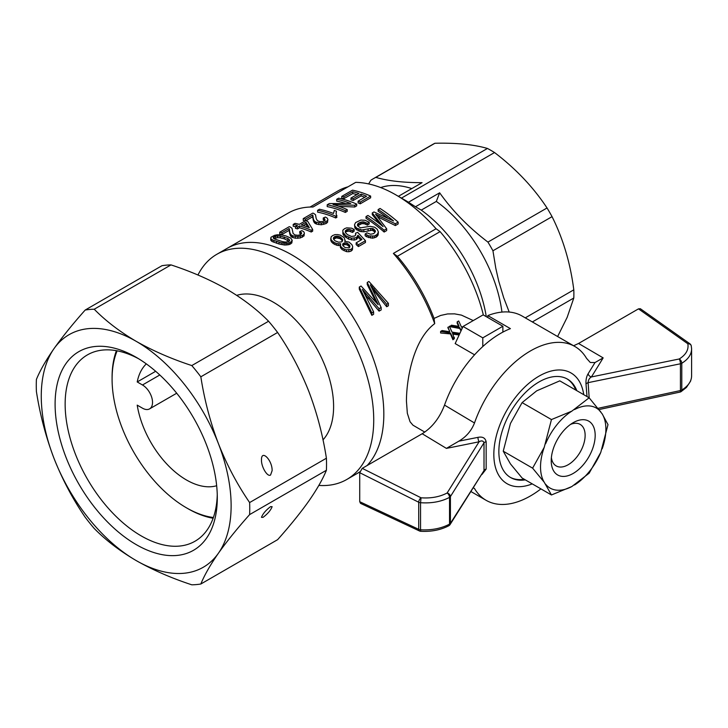 <?xml version="1.0" encoding="UTF-8"?>
<svg xmlns="http://www.w3.org/2000/svg" width="728" height="728" viewBox="0 0 728 728"><rect width="100%" height="100%" fill="white"/><g stroke="black" fill="none" stroke-linecap="round" stroke-linejoin="round"><path stroke-width="1.09" d="M589.152 397.797L559.787 380.844L536.691 390.836L522.094 402.611L551.451 419.565L571.853 411.138L589.152 397.797L602.156 413.841L607.998 424.615L600.8 452.325L589.152 473.2L571.853 486.541L551.451 494.967L544.253 482.273L532.605 468.15L544.253 447.274L551.451 419.565M574.556 409.573A46.21 26.681 -60 0 1 600.8 411.921M551.451 494.967L522.094 478.014L510.437 463.891L503.239 451.196L532.605 468.15M503.239 451.196L510.437 423.487L522.094 402.611M571.853 486.541A46.21 26.681 -60 0 1 545.6 484.193M573.2 422.677A31.076 17.945 -60 0 1 595.176 435.371A31.076 17.945 -60 0 1 573.2 473.437A31.076 17.945 -60 0 1 551.223 460.742A31.076 17.945 -60 0 1 573.2 422.677L573.2 422.677M570.525 424.415A23.979 13.841 -60 0 1 580.161 424.397A23.979 13.841 -60 0 1 580.17 452.079A23.979 13.841 -60 0 1 556.192 465.92A23.979 13.841 -60 0 1 551.387 457.557M600.8 452.325A46.21 26.681 -60 0 1 574.556 484.975M602.156 413.841A46.21 26.681 -60 0 1 602.156 448.839M545.6 443.789A46.21 26.681 -60 0 1 571.853 411.138M544.253 482.273A46.21 26.681 -60 0 1 544.253 447.274M53.981 458.303A134.261 77.514 60 0 1 53.981 348.676A134.261 77.514 60 0 1 136.2 341.332A134.261 77.514 60 0 1 218.409 443.616A134.261 77.514 60 0 1 218.409 553.235A134.261 77.514 60 0 1 136.2 560.578A134.261 77.514 60 0 1 53.981 458.303C45.855 436.882 39.995 414.614 36.4 391.491A150.951 87.151 60 0 1 36.4 379.452C39.995 370.625 45.855 360.369 53.981 348.676C62.408 336.818 72.809 323.942 85.194 310.037A150.951 87.151 60 0 1 94.221 309.227C105.797 320.993 119.792 331.695 136.2 341.332C152.898 350.805 171.435 358.886 191.801 365.565A150.951 87.151 60 0 1 200.837 376.804C204.422 399.927 210.283 422.195 218.409 443.616C226.836 464.855 237.246 484.502 249.622 502.557A150.951 87.151 60 0 1 249.622 514.596C237.246 528.492 226.836 541.377 218.409 553.235C210.283 564.928 204.422 575.184 200.837 584.011A150.951 87.151 60 0 1 191.801 584.812C171.435 578.132 152.898 570.051 136.2 560.578C119.792 550.941 105.797 540.24 94.221 528.473A150.951 87.151 60 0 1 85.194 517.244C72.809 499.19 62.408 479.543 53.981 458.303M217.299 497.779A114.696 66.221 -120 0 0 136.2 357.311A114.696 66.221 -120 0 0 55.1 404.131A114.696 66.221 -120 0 0 136.2 544.599A114.696 66.221 -120 0 0 217.299 497.779M200.837 584.011L277.614 539.675C289.999 525.78 300.4 512.894 308.827 501.037C316.953 489.343 322.813 479.088 326.408 470.261A150.951 87.151 -120 0 0 326.408 458.221C322.813 435.098 316.953 412.831 308.827 391.409C300.4 370.17 289.999 350.523 277.614 332.469A150.951 87.151 -120 0 0 268.587 321.239C257.011 309.473 243.016 298.78 226.608 289.134C209.91 279.661 191.373 271.58 171.007 264.901A150.951 87.151 -120 0 0 161.98 265.702L85.194 310.037M268.587 321.239L191.801 365.565M171.007 264.901L94.221 309.227M277.614 332.469L200.837 376.804M326.408 458.221L249.622 502.557M270.561 475.02C267.485 477.259 261.261 466.966 261.47 459.987C261.216 448.93 272.381 460.105 272.126 470.643L270.561 475.02M326.408 470.261L249.622 514.596M263.026 517.362L261.47 517.335C262.863 513.731 265.893 510.173 270.561 506.643L272.126 506.679C270.734 510.273 267.704 513.832 263.026 517.362M138.748 358.831A107.589 62.117 -120 0 0 87.424 354.882A107.589 62.117 -120 0 0 87.424 479.115A107.589 62.117 -120 0 0 195.013 541.232A107.589 62.117 -120 0 0 217.253 494.812M197.943 275.011A129.994 75.057 60 0 1 216.808 254.309A129.994 75.057 60 0 1 316.98 289.134A129.994 75.057 60 0 1 373.728 419.965A129.994 75.057 60 0 1 346.801 479.47A129.994 75.057 60 0 1 318.837 485.421M236.727 295.35A85.24 49.213 60 0 1 300.036 324.815A85.24 49.213 60 0 1 333.606 406.588A85.24 49.213 60 0 1 322.995 439.894M216.662 485.731A71.035 41.014 -120 0 1 137.21 405.141L142.479 408.181A14.205 8.199 -120 0 0 149.577 408.881A14.205 8.199 -120 0 0 151.761 397.497A14.205 8.199 -120 0 0 142.479 384.985L159.796 374.984M146.319 363.882A71.035 41.014 -120 0 0 137.21 381.945L155.665 371.289M137.21 381.945L142.479 384.985M213.386 517.517A105.132 60.697 60 0 1 186.423 507.798A105.132 60.697 60 0 1 112.085 379.033A105.132 60.697 60 0 1 117.144 350.823M213.131 518.245A107.262 61.925 60 0 1 187.933 508.672L186.423 507.798M112.085 379.033L112.085 377.295A107.262 61.925 60 0 1 116.398 350.687M483.356 314.987A124.315 71.772 -120 0 0 440.094 231.631A1532.303 884.684 120 0 0 436.072 228.765A129.994 75.057 -120 0 0 399.818 197.252A129.994 75.057 -120 0 0 395.886 194.886A129.994 75.057 -120 0 0 355.701 182.364L313.004 207.016A129.994 75.057 -120 0 0 288.197 213.095L226.918 248.476A129.994 75.057 -120 0 1 327.09 283.301A129.994 75.057 -120 0 1 383.829 414.123A129.994 75.057 -120 0 1 367.058 465.574A129.994 75.057 -120 0 0 383.829 414.123A129.994 75.057 -120 0 0 327.09 283.301A129.994 75.057 -120 0 0 226.918 248.476L216.808 254.309M359.796 471.971L356.911 473.637A129.994 75.057 -120 0 0 359.832 471.79A129.994 75.057 -120 0 1 356.911 473.637L346.801 479.47M436.327 201.419A23125.839 13351.775 -60 0 1 439.648 192.802L415.488 206.752A24411.815 14094.235 -60 0 1 421.257 210.119L436.327 201.419A106.552 61.516 -120 0 1 501.947 312.084M509.2 312.048L503.667 297.652L498.725 281.126L495.804 268.286L492.938 250.778L552.052 216.653C563.144 238.829 570.388 263.218 573.8 289.835L525.27 317.854M368.65 183.92L370.825 180.28A117.208 67.668 60 0 1 373.282 178.733A117.208 67.668 60 0 1 375.839 177.386C388.07 180.944 403.476 182.701 422.067 182.655L398.389 196.323M552.052 216.653A117.208 67.668 -120 0 0 547.037 207.971L487.933 242.096A117.208 67.668 60 0 1 492.938 250.778M557.621 336.527L567.148 317.381L573.8 298.016L532.359 321.94M375.839 177.386L434.944 143.252C456.292 142.77 473.791 144.508 487.451 148.457L401.465 198.098M434.944 143.252A117.208 67.668 -120 0 0 432.387 144.608L373.282 178.733M472.845 320.393L461.425 315.115L454.563 313.859L447.565 313.941L440.649 315.452L434.052 318.418L434.698 323.651A129.994 75.057 -120 0 0 393.375 253.417A1532.303 884.684 -60 0 1 397.397 256.283A124.315 71.772 -120 0 1 434.052 318.418M424.779 432.086L412.967 425.188L410.064 421.767L407.334 413.286L406.433 401.073C406.597 376.23 414.278 338.784 434.698 323.651M502.875 332.114L502.875 326.253L482.791 337.856L463.054 326.463L455.164 343.589L474.574 354.8M458.667 326.308L457.184 323.323L457.184 321.849L458.695 320.984L461.315 326.745L462.808 326.972M460.97 330.94L459.75 328.483L449.895 326.654L451.406 325.198L458.959 326.371M459.377 334.398L452.525 333.288L454.372 338.629A60.378 34.862 120 0 0 452.925 339.758L450.468 333.915L440.613 332.987L440.613 331.422L442.124 330.548L449.676 331.731M449.676 331.295L447.902 327.809L449.413 326.344L452.033 332.104L459.869 333.324M459.113 334.971L452.843 334.125M411.793 188.588A106.552 61.516 -120 0 0 380.689 187.569M395.886 194.886L404.932 200.1A117.208 67.668 60 0 1 408.472 202.238L494.54 152.543A117.208 67.668 -120 0 0 490.99 150.414A117.208 67.668 -120 0 0 487.451 148.457M494.54 152.543C515.879 168.805 533.378 187.278 547.037 207.971M573.8 298.016A117.208 67.668 -120 0 0 573.8 289.835M347.966 186.832A124.315 71.772 -120 0 0 337.746 191.045L310.046 207.043M482.791 337.856L482.791 346.555M502.875 326.253L483.146 314.86L463.054 326.463M487.933 242.096C468.768 227.527 452.67 211.102 439.648 192.802M408.472 202.238L415.488 206.752M486.286 316.68A106.552 61.516 -120 0 0 421.257 210.119M440.094 231.631L397.397 256.283M436.072 228.765L393.375 253.417M349.759 247.247L347.474 245.072L346.037 244.663L344.635 244.553L342.861 245.564M342.506 241.086L340.913 239.266A129.994 75.057 -120 0 0 340.012 238.638L336.409 237.883L333.661 239.166M289.08 241.232L284.284 238.82L280.28 237.801L277.514 237.628L274.001 238.602M307.926 227.127L305.933 224.051L303.358 225.534M277.432 234.762L281.436 234.862L286.095 235.999L290.7 238.074L292.201 240.204L291.819 242.979L289.307 244.544L284.73 245.045L279.051 244.007L271.972 241.469L270.68 239.867L271.062 237.191L274.638 235.308L277.432 234.762M292.201 240.204L290.618 242.26L287.86 243.17L281.236 242.779L273.855 240.477L273.855 242.278M276.604 241.478L276.604 243.261M273.855 240.477L271.972 239.667L271.972 241.469M271.972 239.667L271.007 238.839L271.007 240.649M271.007 238.839L270.68 238.038M291.819 241.232L291.819 242.979M290.618 242.26L290.618 244.016M289.307 242.788L289.307 244.544M287.86 243.17L287.86 244.917M286.259 243.298L286.259 245.054M284.73 243.289L284.73 245.045M283.037 243.043L283.037 244.808M281.236 242.779L281.236 244.544M279.051 242.233L279.051 244.007M287.815 238.447L280.28 235.999L275.594 236.09L273.337 237.401L273.355 238.211L274.856 239.13L282.391 241.578L285.276 242.087L288.816 241.487L289.653 240.668L289.453 239.776L287.815 238.447L287.815 240.213M289.453 239.776L289.453 240.859M284.284 237.046L284.284 238.82M280.28 235.999L280.28 237.801M277.514 235.817L277.514 237.628M275.594 236.09L275.594 237.91M274.083 236.7L274.083 238.52M356.711 204.104L354.718 205.251L354.718 207.007L356.711 205.86L356.711 204.104A132.132 76.285 -120 0 0 338.602 198.198L336.7 199.299L336.7 201.128A129.994 75.057 -120 0 1 345.072 203.267M345.318 212.43L347.211 211.338L347.211 209.582L345.318 210.683L345.318 212.43A129.994 75.057 -120 0 0 327.209 206.606L327.209 204.777A132.132 76.285 -120 0 1 345.318 210.683M336.7 199.299A132.132 76.285 -120 0 1 350.76 203.503L329.293 203.576L327.209 204.777M354.718 205.251L333.042 204.586A132.132 76.285 -120 0 1 347.211 209.582M354.718 207.007L338.784 206.297M372.272 212.94L373.983 211.948L393.557 220.939A132.132 76.285 -120 0 0 378.151 209.555L380.043 208.454A132.132 76.285 -120 0 1 398.152 222.149L395.349 223.769L375.575 214.232L386.668 228.783L384.138 230.239A132.132 76.285 -120 0 0 366.029 216.544L367.931 215.452A132.132 76.285 -120 0 1 383.11 226.645L372.272 212.94L372.272 214.687L379.87 224.006M376.977 214.833L376.977 215.788M386.668 228.783L386.668 230.576L384.138 232.041A129.994 75.057 -120 0 0 366.029 218.291L366.029 216.544M384.138 230.239L384.138 232.041M378.151 209.555L378.151 211.293A129.994 75.057 -120 0 1 387.387 217.772M398.152 222.149L398.152 223.951L395.349 225.562L377.877 216.953M395.349 223.769L395.349 225.562M378.997 215.679L378.997 217.426M355.546 233.178L357.694 232.387L365.465 240.695L358.413 244.763A132.132 76.285 -120 0 0 356.165 242.843L361.952 239.494L357.949 235.253L356.365 237.701L351.515 238.211L345.991 235.89L342.897 232.259L342.833 230.212L344.562 228.665L346.701 227.846L351.642 228.192L354.136 229.447L352.552 230.658L348.949 229.32L346.355 229.839L345.218 231.895L345.936 233.188L347.575 234.689L351.433 236.445L354.818 235.999L355.792 234.68L355.546 233.178L355.601 235.071M345.409 230.667L345.409 232.223M346.355 229.839L346.355 231.586L345.472 232.35M365.465 240.695L365.465 242.488L358.413 246.565A129.994 75.057 -120 0 0 356.165 244.626L356.165 242.843M358.413 244.763L358.413 246.565M357.949 235.253L357.475 238.375L356.365 239.476L354.199 240.113L348.603 239.093L343.998 235.772L342.897 233.997L342.833 230.212M360.879 240.113L357.949 237.019M357.475 236.6L357.475 238.375M356.365 237.701L356.365 239.476M354.199 238.338L354.199 240.113M351.515 238.211L351.515 239.976M348.603 237.328L348.603 239.093M345.991 235.89L345.991 237.646M343.998 234.016L343.998 235.772M342.897 232.259L342.897 233.997M354.136 229.447L354.136 231.204L352.552 232.405L348.949 231.067L346.355 231.586M352.552 230.658L352.552 232.405M350.714 229.72L350.714 231.468M348.949 229.32L348.949 231.067M347.465 229.338L347.465 231.085M336.127 213.814L336.454 211.22A132.132 76.285 -120 0 0 334.316 210.428L333.488 213.477A132.132 76.285 -120 0 0 319.437 209.264L317.626 210.31L317.626 212.139A129.994 75.057 -120 0 1 335.735 217.963L335.735 216.216A132.132 76.285 -120 0 0 317.626 210.31M336.454 211.22L336.063 213.541L336.909 217.29L335.735 217.963M336.909 215.534L335.735 216.216M293.211 224.406L295.022 223.359A132.132 76.285 -120 0 1 299.299 224.361L305.624 220.702A132.132 76.285 -120 0 1 307.653 221.267L312.658 229.429L312.658 231.176L311.211 232.014A129.994 75.057 -120 0 0 299.508 227.755L297.524 228.901A129.994 75.057 -120 0 0 295.495 228.355L295.495 226.554L297.488 225.398A132.132 76.285 -120 0 0 293.211 224.406L293.211 226.235A129.994 75.057 -120 0 1 295.495 226.727M312.658 229.429L311.211 230.257L311.211 232.014M311.211 230.257A132.132 76.285 -120 0 0 299.508 225.962L299.508 227.755M299.508 225.962L297.524 227.109L297.524 228.901M297.524 227.109A132.132 76.285 -120 0 0 295.495 226.554M309.309 227.664L305.933 222.258L301.319 224.916A132.132 76.285 -120 0 1 309.309 227.664M305.933 222.258L305.933 224.051M369.187 222.213L367.403 223.387L363.172 221.812L360.46 222.258L358.085 223.487L357.466 225.671L360.415 227.855L370.051 226.299L374.738 227.245L377.213 229.256L378.396 231.932L377.286 234.361L374.392 236.027L368.778 235.881L365.156 234.025L366.939 232.842L370.497 234.243L373.837 233.597L375.466 231.377L373.291 228.701L370.588 228.419L361.852 229.984L356.802 228.201L354.827 225.926L354.518 224.706L355.637 222.55L360.879 220.074L365.092 220.284L369.187 222.213L369.187 223.96L367.403 225.143L364.501 223.787L361.789 223.651L357.603 225.871M378.396 231.932L378.105 235.035L377.286 236.154L376.067 237.191L372.59 238.22L366.885 236.846L365.156 235.799L365.156 234.025M378.105 233.233L378.105 235.035M377.286 234.361L377.286 236.154M376.067 235.39L376.067 237.191M374.392 236.027L374.392 237.829M372.59 236.418L372.59 238.22M370.607 236.272L370.607 238.056M368.778 235.881L368.778 237.665M366.885 235.062L366.885 236.846M375.111 230.312L375.111 232.096L372.163 230.203L363.836 231.804L360.023 231.459L355.637 228.901L354.827 227.673L354.518 224.706M374.283 229.375L374.283 231.158M373.291 228.701L373.291 230.476M372.163 228.428L372.163 230.203M370.588 228.419L370.588 230.184M368.122 229.074L368.122 230.84M363.836 230.039L363.836 231.804M361.852 229.984L361.852 231.741M360.023 229.702L360.023 231.459M358.34 229.056L358.34 230.812M356.802 228.201L356.802 229.948M355.637 227.154L355.637 228.901M354.827 225.926L354.827 227.673M367.403 223.387L367.403 225.143M365.875 222.531L365.875 224.288M364.501 222.04L364.501 223.787M363.172 221.812L363.172 223.56M361.789 221.904L361.789 223.651M360.46 222.258L360.46 223.997M359.086 222.914L359.086 224.661M358.085 223.487L358.085 225.234M357.521 224.233L357.521 225.753M279.743 232.187L289.234 226.699A132.132 76.285 -120 0 1 290.026 226.863L292.001 228.292L293.12 233.488L295.004 234.944L297.952 235.317L300.755 234.598L301.729 233.024L299.754 231.549L301.902 230.639L303.676 231.686L304.368 232.96L304.022 234.179L302.457 235.426L297.834 236.618L292.965 235.899L291.191 234.907L291.191 236.682L289.881 234.298L289.134 230.367L281.991 234.489A129.994 75.057 -120 0 0 279.743 234.016L279.743 232.187A132.132 76.285 -120 0 1 281.991 232.678L281.991 234.489M291.937 235.426L291.937 237.201L291.191 236.682M291.191 234.907L290.235 233.506L290.235 235.29M290.609 234.207L290.609 235.99M290.235 233.506L289.881 232.505L289.881 234.298M289.881 232.505L289.617 231.095L289.617 232.887M289.617 231.095L289.444 229.293L289.444 231.104M289.444 229.293L289.334 230.712M289.334 228.892L289.134 230.367M289.134 228.556L281.991 232.678M301.037 232.214L301.037 233.979L299.754 233.324L299.754 231.549M304.368 232.96L304.022 235.936L300.291 237.974L295.24 238.202L291.937 237.201M304.022 234.179L304.022 235.936M302.457 235.426L302.457 237.173M300.291 236.218L300.291 237.974M297.834 236.618L297.834 238.375M295.24 236.436L295.24 238.202M292.965 235.899L292.965 237.665M367.231 282.455L368.923 281.481L388.388 303.321L386.704 304.295L370.315 284.83L381.154 307.498L379.07 308.699L362.362 289.425L373.601 311.857L371.835 312.876L359.277 287.041L361.043 286.022L378.196 304.714L367.231 282.455L367.231 284.502L375.784 301.729M376.695 301.428L376.695 302.784M381.154 307.498L381.154 309.946L379.07 311.147L365.392 294.94M379.07 308.699L379.07 311.147M369.023 296.833L369.023 299.044M365.456 292.874L365.456 295.013M372.236 286.805L372.236 288.425M374.074 288.889L374.074 291.036L372.809 289.58M377.332 302.793L377.332 303.531M359.277 287.041L359.277 289.098L371.835 315.324L371.835 312.876M373.601 311.857L373.601 314.305L371.835 315.324M388.388 303.321L388.388 305.769L386.704 306.743L374.074 291.036M324.697 220.593L323.259 219.747L323.259 217.981L325.407 217.062L327.181 218.109L327.873 219.383L327.527 222.358L325.971 223.605L321.339 224.797L316.48 224.097L314.705 223.114L313.386 220.73L312.64 216.798L305.796 220.748M305.323 220.875A129.994 75.057 -120 0 0 303.248 220.438L303.248 218.609A132.132 76.285 -120 0 1 305.496 219.101L305.496 220.775M356.911 194.603A129.994 75.057 -120 0 0 352.762 193.539L343.907 198.653A129.994 75.057 -120 0 0 341.769 198.207L341.769 196.378L352.525 190.163A132.132 76.285 -120 0 1 370.634 196.069L360.233 202.066L360.233 203.822A129.994 75.057 -120 0 0 358.094 202.903L358.094 201.146A132.132 76.285 -120 0 1 360.233 202.066M370.634 196.069L370.634 197.816L360.233 203.822M364.801 197.279A129.994 75.057 -120 0 0 361.088 195.914L353.135 200.509A129.994 75.057 -120 0 0 350.996 199.809L350.996 198.025A132.132 76.285 -120 0 1 353.135 198.735L353.135 200.509M345.209 240.185L344.708 241.377L349.058 242.078L351.915 244.654L352.68 246.455L352.425 249.859L351.042 251.142L348.876 251.742L346.51 251.651L342.069 249.595L340.367 247.484L340.64 243.725L338.684 243.807L338.684 245.573L336.855 245.281L333.324 243.653L331.431 241.887L330.74 240.185L331.149 236.818L332.623 235.563L334.953 234.625L337.637 234.598L340.313 235.153L344.208 237.656L345.209 241.332M340.304 245.509L338.684 245.573M386.704 304.295L386.704 306.743M327.873 219.383L327.527 220.611L323.796 222.65L321.339 223.041L316.48 222.331L316.48 224.097M318.746 222.868L318.746 224.624M303.248 218.609L312.749 213.131A132.132 76.285 -120 0 1 313.531 213.295L315.506 214.714L316.207 218.618L317.435 220.711L319.901 221.649L323.041 221.503L325.098 220.202L324.542 218.646L324.542 220.411M324.542 218.646L323.259 217.981M327.527 220.611L327.527 222.358M325.971 221.858L325.971 223.605M323.796 222.65L323.796 224.397M321.339 223.041L321.339 224.797M316.48 222.331L315.442 221.858L315.442 223.623M315.442 221.858L314.705 221.339L314.705 223.114M314.705 221.339L314.123 220.639L314.123 222.413M314.123 220.639L313.741 219.938L313.741 221.722M313.741 219.938L313.386 218.937L313.386 220.73M313.386 218.937L313.122 217.517L313.122 219.319M313.122 217.517L312.958 215.725L312.958 217.536M312.958 215.725L312.84 217.135M312.84 215.324L312.64 216.798M312.64 214.978L305.496 219.101M361.088 195.914L361.088 194.139A132.132 76.285 -120 0 1 366.594 196.242L358.094 201.146M361.088 194.139L353.135 198.735M352.762 193.539L352.762 191.728A132.132 76.285 -120 0 1 358.95 193.43L350.996 198.025M352.762 191.728L343.907 196.842L343.907 198.653M343.907 196.842A132.132 76.285 -120 0 0 341.769 196.378M352.68 246.455L352.425 248.057L351.042 249.349L346.51 249.859L346.51 251.651M348.876 249.95L348.876 251.742M346.51 249.859L344.116 248.994L344.116 250.778M344.116 248.994L342.069 247.82L342.069 249.595M342.069 247.82L341.013 246.719L341.013 248.494M341.013 246.719L340.367 245.709L340.367 247.484M340.367 245.709L340.304 244.681M338.684 243.807L336.855 243.525L336.855 245.281M336.855 243.525L334.962 242.843L334.962 244.599M334.962 242.843L333.324 241.905L333.324 243.653M333.324 241.905L331.431 240.14L331.431 241.887M331.431 240.14L330.74 238.438M352.425 248.057L352.425 249.859M351.042 249.349L351.042 251.142M349.977 246.091L347.474 243.298L344.635 242.788L342.742 243.88L342.934 245.764L345.181 247.593L349.158 247.848L349.977 246.091M342.779 239.803L340.913 237.519A132.132 76.285 -120 0 0 340.012 236.891L337.601 236.154L334.425 236.727L333.351 238.602L333.934 239.685L335.126 240.859L338.62 242.206L341.823 241.842L342.779 239.803M342.087 238.584L342.087 240.34M340.913 237.519L340.913 239.266M340.012 236.891L340.012 238.638M338.848 236.427L338.848 238.174M337.601 236.154L337.601 237.901M336.409 236.145L336.409 237.883M335.353 236.336L335.353 238.083M334.425 236.727L334.425 238.475M333.561 237.501L333.561 238.984M348.694 244.153L348.694 245.928M349.613 245.036L349.613 246.81M347.474 243.298L347.474 245.072M346.037 242.897L346.037 244.663M344.635 242.788L344.635 244.553M343.534 243.27L343.534 245.045M342.742 243.88L342.742 245.245M458.959 325.935L457.184 321.849M462.344 327.991L461.807 327.928L462.053 328.61M461.133 330.603L459.75 327.646L459.75 328.483M459.75 327.646L449.895 326.062M454.372 337.419L452.925 338.256L450.468 333.005L440.613 331.422M450.468 333.005L450.468 333.915M449.558 331.022L447.902 327.209M454.518 333.606L454.518 334.343M453.271 333.379L453.271 334.152M452.925 338.256L452.925 339.758M532.241 483.874A63.937 36.91 -60 0 1 493.893 451.779A63.937 36.91 -60 0 1 536.764 377.514A63.937 36.91 -60 0 1 583.738 394.676M525.307 479.87A56.83 32.815 -60 0 1 510.628 477.55A56.83 32.815 -60 0 1 510.628 411.93A56.83 32.815 -60 0 1 567.458 379.124A56.83 32.815 -60 0 1 576.813 390.672M524.306 479.297A56.83 32.815 -60 0 1 510.137 477.259M566.948 378.842A56.83 32.815 -60 0 1 575.803 390.09M477.923 437.364A3.549 1.01 78.4 0 0 479.088 441.787A4550.728 2667.447 -179.2 0 1 446.41 448.384L458.849 441.168L477.923 437.364C482.573 436.436 485.321 437.919 486.158 441.841A3.549 1.674 -177.1 0 0 484.011 442.77C483.174 440.704 481.536 440.376 479.088 441.787L447.119 493.002A3.549 2.002 61.2 0 1 449.531 497.37C441.295 501.692 431.631 503.476 420.556 502.711L421.039 497.797C431.012 498.498 439.703 496.896 447.119 493.002A3.549 2.712 -148 0 1 450.414 496.587L484.011 442.77L484.011 470.579L450.077 524.56A3.549 3.549 0 0 1 448.794 525.762C440.704 529.984 431.367 531.831 420.775 531.294L420.556 529.793C431.631 530.357 441.295 528.473 449.531 524.133A3.549 2.002 61.2 0 1 448.794 525.762A3.549 2.002 61.2 0 1 448.776 525.771M359.723 472.7L418.718 502.247A3.549 2.047 180 0 0 420.556 502.711L420.556 529.793A3.549 2.047 180 0 1 418.718 529.329A3.549 1.893 115.1 0 0 419.492 530.976L360.551 503.376L359.723 501.71L359.723 472.7L362.244 468.35L422.185 433.742C432.168 427.527 439.612 417.981 444.526 405.105A88.798 51.269 -60 0 1 510.41 328.637L487.805 315.588L487.805 317.554M487.805 315.588A88.798 51.269 -60 0 1 522.158 316.061L574.902 346.51A88.798 51.269 -60 0 1 586.513 358.303L590.271 362.48L595.013 362.553L603.157 357.885A4550.728 2667.447 -179.2 0 1 591.409 376.94C589.371 378.114 588.279 380.025 588.124 382.655A3.549 2.166 -8.9 0 0 586.013 384.184C585.758 379.943 586.468 376.458 588.142 373.737L595.013 362.553M691.545 347.893L691.6 349.003C691.464 354.518 688.188 359.268 681.79 363.272A3.549 2.102 -121.2 0 0 679.26 358.977C686.013 354.691 688.87 349.622 687.833 343.771A3.549 2.848 -12.2 0 1 691.263 345.891A3.549 2.848 -12.2 0 1 691.272 345.927A3.549 2.848 -12.2 0 1 691.3 346.091M573.6 345.755L578.551 343.47L638.492 308.863L640.367 308.736L689.844 343.743A3.549 2.193 125.3 0 0 687.833 343.771L638.492 308.863M691.382 378.232L690.572 381.144L686.431 387.442L681.062 391.664A3.549 2.102 -121.2 0 0 681.79 390.035C688.178 386.058 691.445 381.39 691.6 376.039M473.418 487.897L474.492 488.506A88.798 51.269 -60 0 0 486.104 500.309A88.798 51.269 -60 0 0 540.922 488.888M587.023 396.569L586.013 384.184M458.849 441.168C466.229 436.818 471.444 430.749 474.492 422.977A88.798 51.269 -60 0 1 574.902 346.51M486.158 441.841L486.158 469.069L481.936 474.51M588.142 373.737A3.549 2.712 32 0 0 591.409 376.94L679.26 358.977A3.549 1.001 78.4 0 1 680.434 363.782L680.434 390.554A3.549 0.983 77.8 0 1 679.97 392.092L599.044 409.555M444.526 405.105L474.492 422.977M450.077 524.56A3.549 2.739 -147.5 0 0 450.414 523.35L484.011 470.579A3.549 2.384 176.6 0 1 486.158 469.069M289.507 229.912L289.507 231.722M313.022 216.343L313.022 218.145M458.84 325.662L458.84 326.344M362.244 468.35L421.039 497.797A3.549 1.829 116.6 0 0 418.718 502.247L418.718 529.329L359.723 501.71M449.531 497.37L449.531 524.133A3.549 2.047 180 0 0 449.586 524.105A3.549 2.047 180 0 0 450.414 523.35L450.414 496.587A3.549 2.047 180 0 1 449.586 497.333A3.549 2.047 180 0 1 449.531 497.37M446.41 448.384L422.185 433.742M578.551 343.47L603.157 357.885M589.161 397.806L588.124 382.655L680.434 363.782A3.549 2.047 180 0 0 681.736 363.308A3.549 2.047 180 0 0 681.79 363.272L681.79 390.035A3.549 2.047 180 0 1 681.736 390.072A3.549 2.047 180 0 1 680.434 390.554L598.079 408.317M149.577 408.881L176.713 393.22M419.492 530.976A3.549 3.549 0 0 0 420.775 531.303M691.6 376.012L691.6 349.003M679.97 392.092A3.549 3.549 0 0 0 681.062 391.664M691.263 345.891A3.549 3.549 0 0 0 689.844 343.743M691.263 345.927L691.591 348.767M471.052 491.609L486.104 500.309"/></g></svg>
